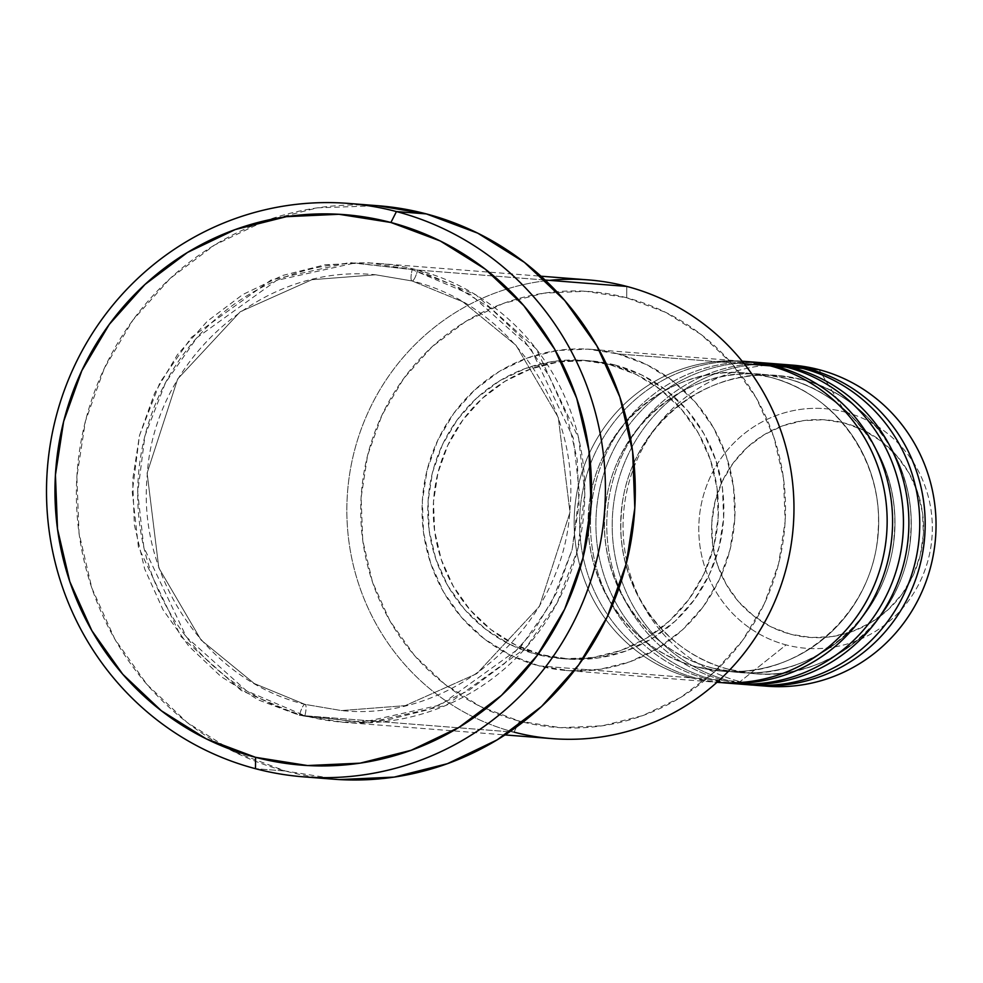 <?xml version="1.0" encoding="UTF-8"?>
<svg xmlns="http://www.w3.org/2000/svg" width="983" height="983" viewBox="0 0 983 983"><rect width="100%" height="100%" fill="white"/><g stroke="black" fill="none" stroke-linecap="round" stroke-linejoin="round"><path stroke-width="0.74" stroke-dasharray="4.92 3.69" d="M790.848 634.281A109.064 105.967 -85.5 0 0 920.137 555.665A109.064 105.967 -85.5 0 0 844.311 422.985L823.791 419.741L803.025 420.687L782.824 425.774L763.963 434.818L747.154 447.462L733.06 463.239L722.21 481.51L715.022 501.6L711.778 522.735L712.601 544.091L717.455 564.856L726.154 584.221L738.368 601.461L753.629 615.899L771.348 626.982L790.848 634.281L811.368 637.525L832.122 636.591L852.322 631.491L871.196 622.448L887.993 609.804L902.099 594.039L912.949 575.755L920.137 555.665L923.381 534.543L922.558 513.175L917.704 492.422L909.005 473.044L896.779 455.817L881.518 441.379L863.799 430.296L844.311 422.985A109.064 105.967 -85.5 0 0 715.022 501.6A109.064 105.967 -85.5 0 0 790.848 634.281M845.024 412.074A120.184 116.756 94.5 0 1 928.566 558.258A120.184 116.756 94.5 0 1 786.105 644.885A120.184 116.756 -85.5 0 0 928.566 558.258A120.184 116.756 -85.5 0 0 845.024 412.074L819.023 369.657L845.024 412.074A120.184 116.756 -85.5 0 0 702.562 498.688A120.184 116.756 -85.5 0 0 786.105 644.885L740.076 681.649L786.105 644.885A120.184 116.756 94.5 0 1 702.562 498.688A120.184 116.756 94.5 0 1 845.024 412.074M770.131 365.836A161.052 156.469 -85.5 0 0 579.233 481.916A161.052 156.469 -85.5 0 0 691.184 677.828A161.052 156.469 -85.5 0 0 718.082 682.386L565.987 670.467A161.052 156.469 94.5 0 1 539.089 665.909L691.184 677.828L539.089 665.909L569.39 670.701L600.035 669.312L629.87 661.792L657.725 648.436L682.546 629.771L703.361 606.486L719.384 579.491L729.988 549.829L734.78 518.631L733.576 487.089L726.4 456.431L713.547 427.826L695.509 402.379L672.974 381.072L646.814 364.705L618.037 353.917A161.052 156.469 94.5 0 1 732.851 536.079A161.052 156.469 94.5 0 1 565.987 670.467M696.726 666.892A149.539 145.287 94.5 0 1 589.259 503.529A149.539 145.287 94.5 0 1 733.699 372.52A149.539 145.287 94.5 0 1 770.033 377.189A149.539 145.287 -85.5 0 0 733.699 372.52A149.539 145.287 -85.5 0 0 589.259 503.529A149.539 145.287 -85.5 0 0 696.726 666.892A149.539 145.287 -85.5 0 0 733.048 671.561A149.539 145.287 -85.5 0 0 877.487 540.552A149.539 145.287 -85.5 0 0 770.033 377.189A149.539 145.287 94.5 0 1 877.487 540.552A149.539 145.287 94.5 0 1 733.048 671.561A149.539 145.287 94.5 0 1 696.726 666.892M720.797 682.571A161.052 156.469 94.5 0 1 696.615 678.245A161.052 156.469 94.5 0 1 584.664 482.334A161.052 156.469 94.5 0 1 775.562 366.254M786.437 367.114A161.052 156.469 -85.5 0 0 595.526 483.194A161.052 156.469 -85.5 0 0 707.49 679.093A161.052 156.469 -85.5 0 0 734.387 683.664M713.019 668.17A149.539 145.287 94.5 0 1 605.553 504.807A149.539 145.287 94.5 0 1 750.004 373.798A149.539 145.287 94.5 0 1 786.326 378.467A149.539 145.287 -85.5 0 0 750.004 373.798A149.539 145.287 -85.5 0 0 605.553 504.807A149.539 145.287 -85.5 0 0 713.019 668.17A149.539 145.287 -85.5 0 0 749.353 672.839A149.539 145.287 -85.5 0 0 893.793 541.83A149.539 145.287 -85.5 0 0 786.326 378.467A149.539 145.287 94.5 0 1 893.793 541.83A149.539 145.287 94.5 0 1 749.353 672.839A149.539 145.287 94.5 0 1 713.019 668.17M737.103 683.849A161.052 156.469 94.5 0 1 712.921 679.523A161.052 156.469 94.5 0 1 600.957 483.611A161.052 156.469 94.5 0 1 791.868 367.531M802.73 368.392A161.052 156.469 -85.5 0 0 611.819 484.472A161.052 156.469 -85.5 0 0 723.783 680.371A161.052 156.469 -85.5 0 0 750.68 684.942M729.312 669.448A149.539 145.287 94.5 0 1 621.858 506.085A149.539 145.287 94.5 0 1 766.298 375.076A149.539 145.287 94.5 0 1 802.62 379.745A149.539 145.287 -85.5 0 0 766.298 375.076A149.539 145.287 -85.5 0 0 621.858 506.085A149.539 145.287 -85.5 0 0 729.312 669.448A149.539 145.287 -85.5 0 0 765.646 674.117A149.539 145.287 -85.5 0 0 910.086 543.107A149.539 145.287 -85.5 0 0 802.62 379.745A149.539 145.287 94.5 0 1 910.086 543.107A149.539 145.287 94.5 0 1 765.646 674.117A149.539 145.287 94.5 0 1 729.312 669.448M753.396 685.126A161.052 156.469 94.5 0 1 729.214 680.801A161.052 156.469 94.5 0 1 617.25 484.889A161.052 156.469 94.5 0 1 808.161 368.809M588.375 279.909A230.071 223.522 -85.5 0 0 349.985 471.889A230.071 223.522 -85.5 0 0 514.023 732.126L304.877 715.747L246.561 690.865L186.352 636.959L143.85 547.445L137.706 492.483L144.931 435.874L165.476 382.768L196.919 337.71L276.579 280.401L354.826 262.989L417.652 270.042A230.071 223.522 94.5 0 1 581.69 530.267A230.071 223.522 94.5 0 1 343.3 722.259A230.071 223.522 94.5 0 1 304.877 715.747A11.501 2.679 104.8 0 0 305.111 704.406A11.501 2.679 -75.2 0 1 304.877 715.747L514.023 732.126L519.552 721.19A218.57 212.353 -85.5 0 0 778.647 563.652A218.57 212.353 -85.5 0 0 626.699 297.775L626.798 286.422L626.699 297.775L665.761 312.41L701.272 334.625L731.844 363.55L756.332 398.09L773.768 436.907L783.5 478.512L785.147 521.309L778.647 563.652L764.246 603.918L742.497 640.547L714.248 672.151L680.568 697.488L642.759 715.612L602.284 725.81L560.679 727.69L519.552 721.19L480.49 706.556L444.98 684.352L414.408 655.415L389.919 620.887L372.483 582.071L362.752 540.453L361.105 497.656L367.605 455.313L382.006 415.059L403.755 378.43L432.004 346.827L465.684 321.49L503.493 303.366L543.968 293.167L585.573 291.275L626.699 297.775A218.57 212.353 -85.5 0 0 367.605 455.313A218.57 212.353 -85.5 0 0 519.552 721.19L514.023 732.126A230.071 223.522 -85.5 0 0 552.446 738.638M412 280.954A11.501 2.679 -75.2 0 1 412.221 269.612L349.395 262.559L271.148 279.971L191.488 337.28L160.032 382.35L139.5 435.444L132.275 492.053L138.419 547.027L180.921 636.529L241.13 690.435L299.446 715.317A11.501 2.679 -75.2 0 1 304.976 704.381L254.265 683.529L201.085 640.044L158.816 567.891L147.118 473.056L177.677 378.983L240.27 311.734L311.894 279.713L375.617 274.785L412.123 280.966L375.617 274.785L311.894 279.713L240.27 311.734L177.677 378.983L147.118 473.056L158.816 567.891L201.085 640.044L254.265 683.529L304.976 704.381L341.482 710.574L405.205 705.647L476.841 673.625L539.434 606.376L569.993 512.303L558.295 417.468L516.014 345.303L462.846 301.83L412.123 280.966A11.501 2.679 104.8 0 0 417.652 270.042A11.501 2.679 -75.2 0 1 412.123 280.966L462.846 301.83L516.014 345.303L558.295 417.468L569.993 512.303L539.434 606.376L476.841 673.625L405.205 705.647L341.482 710.574L304.976 704.381A11.501 2.679 104.8 0 0 299.446 715.317L342.735 722.161L386.528 720.17L429.141 709.443L468.928 690.361L504.377 663.685L534.125 630.422L557.017 591.864L572.167 549.485L579.012 504.918L577.279 459.86L567.044 416.067L548.686 375.211L522.907 338.852L490.726 308.404L453.347 285.021L412.221 269.612L368.932 262.78L325.14 264.759L282.539 275.498L242.74 294.568L207.29 321.244L177.542 354.507L154.663 393.065L139.5 435.444L132.656 480.023L134.388 525.069L144.636 568.862L162.994 609.73L188.761 646.077L220.954 676.537L258.32 699.908L299.446 715.317L362.272 722.37L440.519 704.958L520.179 647.65L551.635 602.591L572.167 549.485L579.392 492.876L573.261 437.902L530.746 348.4L470.538 294.495L412.221 269.612A11.501 2.679 104.8 0 0 412 280.954L375.617 274.785C262.756 262.854 152.82 359.901 147.106 477.124C137.62 579.577 208.335 680.973 305.099 704.406L341.482 710.574C454.355 722.505 564.291 625.458 570.005 508.236C579.491 405.782 508.764 304.386 412.012 280.954M696.615 678.245L707.49 679.093L696.615 678.245A161.052 156.469 94.5 0 1 581.58 497.472A161.052 156.469 94.5 0 1 745.95 361.511M744.229 363.808L618.037 353.917L587.723 349.125L557.078 350.513L527.244 358.033L499.389 371.39L474.58 390.054L453.753 413.339L437.73 440.335L427.126 469.997L422.334 501.195L423.55 532.737L430.714 563.394L443.566 591.999L461.605 617.447L484.14 638.753L510.3 655.12L539.089 665.909A161.052 156.469 94.5 0 1 424.263 483.747A161.052 156.469 94.5 0 1 591.139 349.358A161.052 156.469 94.5 0 1 618.037 353.917L744.229 363.808M536.472 654.334L541.903 654.764A149.539 145.287 -85.5 0 0 566.884 659.003A149.539 145.287 -85.5 0 0 721.829 534.211A149.539 145.287 -85.5 0 0 615.211 365.062L609.779 364.632A149.539 145.287 94.5 0 1 716.398 533.781A149.539 145.287 94.5 0 1 561.453 658.573A149.539 145.287 94.5 0 1 536.472 654.334L564.611 658.782L593.081 657.492L620.777 650.513L646.642 638.127L669.681 620.777L689.009 599.163L703.889 574.097L713.744 546.548L718.192 517.574L717.062 488.293L710.414 459.823L698.471 433.27L681.723 409.641L660.797 389.846L636.505 374.646L609.779 364.632L581.641 360.183L553.183 361.474L525.475 368.453L499.61 380.851L476.571 398.201L457.242 419.815L442.362 444.881L432.508 472.43L428.06 501.391L429.19 530.673L435.838 559.143L447.781 585.708L464.529 609.337L485.455 629.132L509.747 644.332L536.472 654.334A149.539 145.287 94.5 0 1 429.854 485.197A149.539 145.287 94.5 0 1 584.799 360.405A149.539 145.287 94.5 0 1 609.779 364.632L615.211 365.062A149.539 145.287 -85.5 0 0 590.242 360.822A149.539 145.287 -85.5 0 0 435.285 485.614A149.539 145.287 -85.5 0 0 541.903 654.764L536.472 654.334M545.086 280.02L417.652 270.042L545.086 280.02M378.295 205.754A287.589 279.405 -85.5 0 0 80.299 445.741A287.589 279.405 -85.5 0 0 285.353 771.028L255.469 768.694L285.353 771.028A287.589 279.405 -85.5 0 0 333.372 779.175M761.555 685.692A161.052 156.469 94.5 0 1 740.076 681.649A161.052 156.469 -85.5 0 0 766.973 686.208M729.214 680.801L740.076 681.649L729.214 680.801A161.052 156.469 94.5 0 1 614.166 500.028A161.052 156.469 94.5 0 1 778.548 364.066M712.921 679.523L723.783 680.371L712.921 679.523A161.052 156.469 94.5 0 1 597.873 498.75A161.052 156.469 94.5 0 1 762.255 362.788M775.833 363.821A161.052 156.469 -85.5 0 0 608.956 498.209A161.052 156.469 -85.5 0 0 723.783 680.371M792.126 365.098A161.052 156.469 -85.5 0 0 625.249 499.487A161.052 156.469 -85.5 0 0 740.076 681.649A161.052 156.469 94.5 0 1 624.819 502.264A161.052 156.469 94.5 0 1 786.683 364.779M339.454 779.58L285.353 771.028L233.942 751.774L187.225 722.554L146.995 684.487L114.778 639.036L91.824 587.969L79.033 533.216L76.858 476.902L85.423 421.191L104.37 368.22L132.975 320.016L170.157 278.447L214.466 245.099L264.206 221.249L317.472 207.831L377.804 205.717M304.877 715.747A230.071 223.522 94.5 0 1 140.839 455.51A230.071 223.522 94.5 0 1 379.229 263.53A230.071 223.522 94.5 0 1 417.652 270.042L475.981 294.925L536.177 348.818L578.692 438.332L584.824 493.306L577.599 549.915L557.066 603.009L525.61 648.08L445.963 705.389L367.703 722.788L304.877 715.747M615.211 365.062L641.936 375.076L666.228 390.276L687.154 410.058L703.902 433.7L715.845 460.253L722.493 488.723L723.623 518.004L719.175 546.978L709.321 574.527L694.44 599.581L675.112 621.207L652.073 638.545L626.208 650.943L598.512 657.922L570.042 659.212L541.903 654.764L515.178 644.75L490.886 629.55L469.96 609.767L453.212 586.126L441.281 559.573L434.621 531.103L433.491 501.821L437.939 472.848L447.793 445.299L462.674 420.245L482.002 398.619L505.041 381.281L530.906 368.883L558.614 361.904L587.072 360.614L615.211 365.062M591.139 349.358L743.234 361.277A161.052 156.469 -85.5 0 0 576.357 495.665A161.052 156.469 -85.5 0 0 691.184 677.828M759.54 362.543A161.052 156.469 -85.5 0 0 592.663 496.943A161.052 156.469 -85.5 0 0 707.49 679.093M514.023 732.126A230.071 223.522 94.5 0 1 347.564 491.819A230.071 223.522 94.5 0 1 549.411 280.364M769.922 377.165L745.053 372.95C667.985 364.779 592.724 431.119 588.805 511.406C582.305 581.58 630.767 650.93 696.836 666.916L721.694 671.131C798.774 679.302 874.034 612.95 877.954 532.675C884.454 462.501 835.992 393.139 769.922 377.165M786.216 378.443L761.358 374.228C684.279 366.057 609.018 432.397 605.098 512.684C598.598 582.858 647.06 652.208 713.13 668.194L738 672.409C815.067 680.568 890.328 614.228 894.247 533.953C900.747 463.779 852.286 394.416 786.216 378.443M802.509 379.721L777.651 375.506C700.572 367.335 625.311 433.675 621.403 513.962C614.903 584.135 663.365 653.486 729.435 669.46L754.293 673.687C831.36 681.846 906.621 615.505 910.541 535.231C917.041 465.057 868.579 395.694 802.509 379.721M561.453 658.573L566.884 659.003M343.3 722.259L505.004 734.928M379.229 263.53L540.933 276.198M584.799 360.405L590.242 360.822"/><path stroke-width="1.47" d="M505.004 734.928L552.446 738.638A230.071 223.522 -85.5 0 0 790.836 546.659A230.071 223.522 -85.5 0 0 626.798 286.422A230.071 223.522 94.5 0 1 786.744 566.294A230.071 223.522 94.5 0 1 514.023 732.126M396.444 211.566L390.915 222.49A276.088 268.224 94.5 0 1 582.845 558.332A276.088 268.224 94.5 0 1 255.58 757.328L255.469 768.694A287.589 279.405 -85.5 0 0 596.374 561.404A287.589 279.405 -85.5 0 0 396.444 211.566A287.589 279.405 94.5 0 1 601.485 536.853A287.589 279.405 94.5 0 1 303.501 776.828A287.589 279.405 94.5 0 1 255.469 768.694A287.589 279.405 94.5 0 1 50.428 443.407A287.589 279.405 94.5 0 1 348.412 203.42A287.589 279.405 94.5 0 1 396.444 211.566L426.327 213.901L396.444 211.566A287.589 279.405 -85.5 0 0 55.54 418.856A287.589 279.405 -85.5 0 0 255.469 768.694L255.58 757.328L307.519 765.548L360.073 763.164L411.201 750.275L458.963 727.395L501.502 695.374L537.185 655.464L564.66 609.19L582.845 558.332L591.053 504.857L588.977 450.792L576.689 398.238L554.658 349.198L523.73 305.578L485.098 269.035L440.261 240.982L390.915 222.49L338.963 214.282L286.409 216.665L235.281 229.543L187.52 252.434L144.98 284.456L109.297 324.365L81.835 370.628L63.637 421.486L55.429 474.973L57.505 529.038L69.793 581.592L91.824 630.619L122.752 674.252L161.384 710.795L206.233 738.847L255.58 757.328A276.088 268.224 94.5 0 1 63.637 421.486A276.088 268.224 94.5 0 1 390.915 222.49L396.444 211.566M723.513 682.804L734.387 683.664A161.052 156.469 -85.5 0 0 901.251 549.276A161.052 156.469 -85.5 0 0 786.437 367.114L775.562 366.254A161.052 156.469 94.5 0 1 890.389 548.416A161.052 156.469 94.5 0 1 723.513 682.804A161.052 156.469 94.5 0 1 720.797 682.571M716.976 682.3L718.082 682.386A161.052 156.469 -85.5 0 0 884.958 547.998A161.052 156.469 -85.5 0 0 770.131 365.836L744.229 363.808L770.131 365.836A161.052 156.469 -85.5 0 0 743.234 361.277L742.128 361.179M549.411 280.364A230.071 223.522 94.5 0 1 626.798 286.422L545.086 280.02L626.798 286.422A230.071 223.522 -85.5 0 0 588.375 279.909L540.933 276.198M303.501 776.828L333.372 779.175A287.589 279.405 -85.5 0 0 631.369 539.188A287.589 279.405 -85.5 0 0 426.327 213.901A287.589 279.405 -85.5 0 0 378.295 205.754L348.412 203.42M778.548 364.066A161.052 156.469 94.5 0 1 781.264 364.251A161.052 156.469 94.5 0 1 808.161 368.809L819.023 369.657L808.161 368.809A161.052 156.469 94.5 0 1 922.988 550.971A161.052 156.469 94.5 0 1 756.111 685.36L766.973 686.208A161.052 156.469 -85.5 0 0 933.85 551.819A161.052 156.469 -85.5 0 0 819.023 369.657A161.052 156.469 94.5 0 1 933.371 554.584A161.052 156.469 94.5 0 1 761.555 685.692M756.111 685.36A161.052 156.469 94.5 0 1 753.396 685.126M739.818 684.082L750.68 684.942A161.052 156.469 -85.5 0 0 917.557 550.541A161.052 156.469 -85.5 0 0 802.73 368.392L791.868 367.531A161.052 156.469 94.5 0 1 906.695 549.694A161.052 156.469 94.5 0 1 739.818 684.082A161.052 156.469 94.5 0 1 737.103 683.849M762.255 362.788A161.052 156.469 94.5 0 1 764.971 362.973A161.052 156.469 94.5 0 1 791.868 367.531L802.73 368.392A161.052 156.469 -85.5 0 0 775.833 363.821L764.971 362.973M786.683 364.779A161.052 156.469 94.5 0 1 819.023 369.657A161.052 156.469 -85.5 0 0 792.126 365.098L781.264 364.251M377.804 205.717L426.327 213.901L477.726 233.155L524.443 262.387L564.684 300.454L596.89 345.893L619.843 396.972L632.647 451.713L634.809 508.027L626.257 563.738L607.31 616.722L578.692 664.913L541.522 706.494L497.214 739.843L447.462 763.68L394.195 777.098L339.454 779.58M745.95 361.511A161.052 156.469 94.5 0 1 748.665 361.695A161.052 156.469 94.5 0 1 775.562 366.254L786.437 367.114A161.052 156.469 -85.5 0 0 759.54 362.543L748.665 361.695M808.161 368.809A161.052 156.469 94.5 0 1 925.175 524.578A161.052 156.469 94.5 0 1 807.227 680.691M742.546 684.082A161.052 156.469 -85.5 0 0 916.82 554.695A161.052 156.469 -85.5 0 0 802.73 368.392M791.868 367.531A161.052 156.469 94.5 0 1 908.882 523.3A161.052 156.469 94.5 0 1 790.934 679.413M726.253 682.804A161.052 156.469 -85.5 0 0 900.526 553.417A161.052 156.469 -85.5 0 0 786.437 367.114M775.562 366.254A161.052 156.469 94.5 0 1 892.589 522.022A161.052 156.469 94.5 0 1 774.641 678.135M716.976 682.288A161.052 156.469 -85.5 0 0 884.872 548.563A161.052 156.469 -85.5 0 0 770.131 365.836"/></g></svg>
